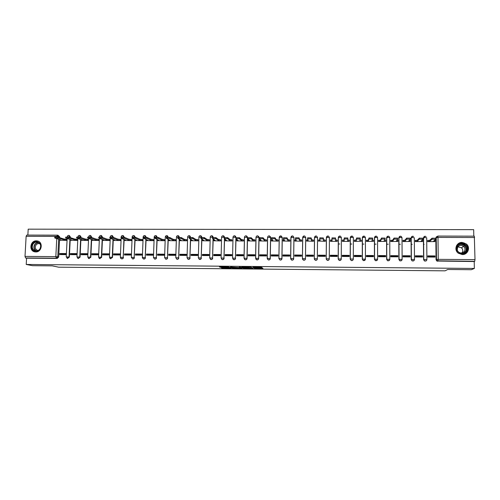 <?xml version="1.0" encoding="UTF-8"?>
<svg xmlns="http://www.w3.org/2000/svg" width="500" height="500" viewBox="0 0 500 500"><rect width="100%" height="100%" fill="white"/><g stroke="black" fill="none" stroke-linecap="round" stroke-linejoin="round"><path stroke-width="0.75" d="M254.256 268.337L262.95 268.4L261.537 267.319L253.069 267.181L256.881 267.581L253.45 267.781L257.663 268.137L254.256 268.337M70.306 237.619L70.344 236.906L69.269 235.494M80.994 237.575L81.025 236.931L79.981 235.531M91.731 237.519L90.744 235.569M102.519 237.45L101.544 235.6M113.362 237.375L112.4 235.637M124.25 237.306L123.306 235.669M135.194 237.275L134.269 235.706M146.181 237.269L145.287 235.75M157.225 237.269L156.356 235.787M168.325 237.281L167.488 235.831M179.475 237.3L178.669 235.881M190.675 237.325L189.913 235.931M201.931 237.356L201.213 235.987M213.244 237.406L212.575 236.044M224.606 237.463L223.994 236.112M236.025 237.556L235.475 236.194M244.481 259.319L245.212 259.775C246.287 259.906 246.912 259.431 247.087 258.35L247.506 237.4L247.019 236.281M255.881 259.181L256.762 259.862C257.844 259.994 258.481 259.519 258.656 258.438L259.037 237.431L258.625 236.381M267.356 258.938L268.369 259.944C269.462 260.087 270.106 259.613 270.281 258.519L270.625 237.463L270.287 236.506M279.206 237.35L280.725 235.9L282.2 237.387L281.9 258.525C281.719 259.631 281.069 260.106 279.962 259.95L280.031 260.025C281.137 260.181 281.788 259.706 281.969 258.606L282.269 237.494L281.319 236.1M462.287 254.562C467.812 254.844 470.719 247.525 466.456 244.075L462.1 242.419C456.35 242.131 453.606 249.956 458.325 253.219L462.287 254.562M35.75 251.944C41.944 252.275 43.412 241.863 37.312 240.95L36.356 240.85C30.119 240.538 28.719 251.044 34.9 251.869L35.75 251.944M221.588 267.663L222.425 268.081L231.238 268.106L228.412 266.956L219.431 266.938L221.006 267.375L228.588 267.206L229.862 267.981L221.588 267.663M474.344 268.45L471.306 269.713L447.725 269.494L445.062 270.837L58.625 267.181L52.281 265.863L32.513 265.681L26.225 264.456L474.344 268.45L474.225 261.55L474.712 261.325L437.175 260.806L436.406 259.488L436.169 237.619L437.788 236.069L435.819 237.919L436.056 259.713L436.481 259.456L437.175 260.806L436.825 261.031L436.056 259.713M243.369 268.219L253.056 268.331L250.675 267.162L241.612 267.113L243.369 268.219L243.381 267.494L247.275 267.587M241.531 268.256L232.463 268.113L230.481 267.038L239.475 267.613L240.081 267.562L239.3 267.1L240.306 267.106L242.138 268.206L241.531 268.256L241.544 267.85M58.025 235.269L59.706 236.875L59.669 237.662M59.569 239.562L58.688 256.994L57.787 256.769L56.344 258.194L25.575 257.962L25.006 256.4L26.131 236.319L26.756 235.081L57.369 235.162M473.794 236.156L473.681 229.65L28.194 229.163L27.862 235.081M26.225 264.456L26.575 258.181L25.575 257.962M437.806 236.081L474.325 236.156L475 259.613L474.712 261.325M427.769 240.506L427.656 241.656L434.825 241.569M434.981 255.925L427.794 255.875L427.806 257.031L434.994 257.081L434.981 255.925L434.269 256.431L427.8 256.388M418.944 256.975L418.963 256.325M422.537 255.844L415.394 255.8L415.4 256.95L422.55 257L422.537 255.844L421.925 256.35L415.394 256.306M415.387 240.463L415.288 241.612L422.419 241.519M407.1 256.894L407.113 256.25M410.163 255.763L403.056 255.719L403.062 256.869L410.175 256.919L410.163 255.763L409.637 256.269L403.056 256.225M403.069 240.425L402.975 241.569L410.069 241.469M395.312 256.819L395.325 256.175M397.85 255.688L390.775 255.637L390.781 256.788L397.856 256.831L397.85 255.688L397.413 256.188L390.781 256.144M390.812 240.381L390.725 241.525L397.788 241.419M383.581 256.737L383.594 256.094M385.6 255.606L378.562 255.562L378.562 256.706L385.606 256.75L385.6 255.606L385.256 256.106L378.562 256.062M378.612 240.344L378.537 241.481L385.562 241.363M371.912 256.663L371.919 256.019M373.413 255.525L366.406 255.481L366.406 256.625L373.413 256.669L373.413 255.525L373.15 256.025L366.406 255.981M366.475 240.3L366.413 241.438L373.4 241.294M360.294 256.581L360.3 255.944M361.281 255.45L354.312 255.406L354.306 256.544L361.281 256.588L361.281 255.45L361.112 255.95L354.312 255.906M354.4 240.263L354.344 241.394L361.3 241.206M348.731 256.506L348.731 255.869M349.212 255.369L342.275 255.325L342.275 256.462L349.212 256.506L349.212 255.369L349.131 255.869L342.275 255.825M342.388 240.225L342.337 241.35L349.256 241.375L349.25 240.331M330.306 255.25L330.294 256.381L337.2 256.431L337.206 255.294L330.306 255.25L330.356 255.75L337.2 255.794M330.5 240.181L330.394 241.312L337.275 241.331L337.244 240.206M330.613 255.75L330.606 256.388M318.387 255.175L318.381 256.3L325.25 256.35L325.256 255.219L318.387 255.175L318.525 255.669L325.25 255.712M318.506 241.031L325.356 241.294L325.312 240.162M319.188 255.675L319.188 256.306M306.531 255.094L306.519 256.225L313.356 256.269L313.369 255.138L306.531 255.094L306.75 255.594L313.363 255.637M306.675 241.05L313.494 241.25L313.444 240.125M307.819 255.6L307.819 256.231M294.738 255.019L294.725 256.144L301.525 256.188L301.537 255.062L294.738 255.019L295.038 255.519L301.531 255.556M294.906 241.038L301.688 241.206L301.631 240.087M296.5 255.525L296.506 256.156M282.994 254.944L282.981 256.069L289.75 256.112L289.762 254.988L282.994 254.944L283.381 255.438L289.756 255.481M283.194 241.012L289.944 241.169L289.875 240.05M285.238 255.45L285.244 256.081M271.312 254.869L271.294 255.987L278.031 256.031L278.044 254.913L271.312 254.869L271.781 255.362L278.038 255.406M271.537 240.981L278.25 241.125L278.175 240.006M274.031 255.381L274.037 256.006M259.688 254.794L259.669 255.912L266.369 255.956L266.388 254.838L259.688 254.794L260.238 255.287L266.381 255.331M259.938 240.944L266.619 241.081L266.537 239.969M262.875 255.306L262.881 255.931M248.119 254.719L248.1 255.831L254.769 255.875L254.788 254.762L248.119 254.719L248.744 255.212L254.781 255.25M248.394 240.912L255.044 241.044L254.956 239.931M251.769 255.231L251.781 255.856M236.606 254.644L236.588 255.756L243.219 255.8L243.244 254.688L236.606 254.644L237.312 255.138L243.231 255.175M236.906 240.875L243.525 241L243.425 239.894M240.719 255.162L240.731 255.781M225.15 254.569L225.125 255.681L231.731 255.725L231.756 254.613L225.15 254.569L225.938 255.062L231.744 255.1M225.475 240.837L232.062 240.963L231.956 239.856M229.713 255.087L229.731 255.712M213.75 254.5L213.725 255.606L220.294 255.65L220.325 254.537L213.75 254.5L214.613 254.988L220.312 255.025M214.1 240.8L220.656 240.919L220.544 239.819M218.762 255.019L218.781 255.637M202.406 254.425L202.375 255.525L208.919 255.569L208.944 254.469L202.406 254.425L203.344 254.919L208.931 254.95M202.781 240.763L209.3 240.881L209.181 239.781M207.869 254.944L207.881 255.562M191.119 254.35L191.081 255.45L197.594 255.494L197.625 254.394L191.119 254.35L192.131 254.844L197.613 254.881M191.513 240.725L198 240.837L197.875 239.744M197.019 254.875L197.037 255.494M179.881 254.281L179.844 255.375L186.325 255.419L186.356 254.319L179.881 254.281L180.969 254.769L186.344 254.806M180.3 240.688L186.756 240.8L186.625 239.706M186.219 254.806L186.238 255.419M168.7 254.206L168.663 255.3L175.106 255.344L175.144 254.25L168.7 254.206L169.856 254.694L175.125 254.731M169.144 240.65L175.569 240.763L175.425 239.669M157.569 254.137L157.531 255.231L163.944 255.269L163.981 254.175L157.569 254.137L158.806 254.625L163.969 254.656M158.038 240.613L164.431 240.719L164.281 239.631M146.494 254.062L146.45 255.156L152.838 255.2L152.875 254.106L146.494 254.062L147.8 254.55L152.856 254.587M146.981 240.569L153.35 240.681L153.194 239.594M135.469 253.994L135.425 255.081L141.781 255.125L141.825 254.037L135.469 253.994L136.85 254.481L141.806 254.513M135.981 240.531L142.319 240.644L142.156 239.556M124.5 253.925L124.456 255.006L130.781 255.05L130.819 253.962L124.5 253.925L125.95 254.406L130.8 254.444M125.031 240.494L131.344 240.606L131.169 239.525M113.581 253.85L113.531 254.938L119.831 254.975L119.875 253.894L113.581 253.85L115.1 254.338L119.85 254.369M114.138 240.456L120.412 240.562L120.237 239.488M102.713 253.781L102.662 254.862L108.931 254.906L108.975 253.825L102.713 253.781L104.306 254.269L108.956 254.3M103.294 240.419L109.537 240.525L109.356 239.45M91.894 253.713L91.85 254.788L98.081 254.831L98.131 253.756L91.894 253.713L93.556 254.2L98.106 254.225M92.5 240.381L98.719 240.487L98.525 239.412M81.131 253.644L81.081 254.719L87.287 254.756L87.338 253.681L81.131 253.644L82.863 254.125L87.312 254.156M81.756 240.344L87.944 240.45L87.744 239.381M70.419 253.575L70.362 254.644L76.544 254.688L76.594 253.612L70.419 253.575L72.219 254.056L76.569 254.088M71.062 240.306L77.225 240.413L77.019 239.344M59.75 253.506L59.7 254.575L65.844 254.619L65.9 253.544L59.75 253.506L61.619 253.988L65.875 254.019M60.419 240.269L66.55 240.375L66.338 239.306M70.213 239.569L69.356 257.069L67.013 258.263M80.9 239.569L80.069 257.15L78.106 258.475L77.669 258.306M91.638 239.569L90.838 257.225L88.869 258.55L88.362 258.337M102.431 239.569L101.656 257.3L99.688 258.631L99.087 258.344M113.269 239.556L112.525 257.381L110.556 258.712L109.844 258.319M124.162 239.544L123.194 257.381C123.025 258.381 122.456 258.85 121.481 258.794L121.731 258.869C122.706 258.931 123.275 258.463 123.444 257.462M135.106 239.525L134.181 257.462C134.012 258.469 133.438 258.938 132.45 258.875L132.694 258.95C133.675 259.012 134.25 258.544 134.419 257.538M146.1 239.5L145.219 257.538C145.05 258.55 144.469 259.025 143.475 258.956L142.406 257.844M157.15 239.469L156.306 257.619C156.137 258.637 155.556 259.113 154.556 259.037L154.769 259.113C155.769 259.188 156.35 258.719 156.519 257.7M168.256 239.425L167.45 257.7C167.281 258.725 166.694 259.2 165.681 259.119L165.888 259.2C166.894 259.275 167.481 258.8 167.65 257.781M179.406 239.369L178.65 257.781C178.475 258.812 177.887 259.288 176.869 259.2L177.056 259.281C178.075 259.363 178.663 258.888 178.837 257.863M190.619 239.3L189.9 257.863C189.731 258.9 189.131 259.375 188.106 259.288L187.037 257.769L189.9 257.863L190.444 239.2M201.881 239.206L201.206 257.944C201.031 258.988 200.431 259.462 199.394 259.369L198.331 257.856L201.206 257.944L201.719 239.106M213.2 239.094L212.562 258.025C212.394 259.075 211.781 259.55 210.738 259.45L209.688 257.938L212.562 258.025L213.05 238.994M224.569 238.95L223.981 258.106C223.806 259.169 223.194 259.644 222.138 259.531L221.094 258.019L223.981 258.106L224.438 238.844M236 238.756L235.45 258.188C235.275 259.256 234.656 259.731 233.594 259.619L232.556 258.106L235.45 258.188L235.875 238.656L238.081 240.538L236.769 240.631L237.031 240.981M290.906 237.387L292.431 235.925L292.981 236.031L293.969 237.525L293.656 258.606C293.469 259.725 292.819 260.2 291.694 260.031L290.706 258.531L293.656 258.606L293.919 237.419L290.906 237.413L290.637 258.569M302.669 237.444L305.731 237.562L305.469 258.694C305.281 259.825 304.619 260.294 303.481 260.113L302.438 258.669L302.669 237.444L304.194 235.956L304.769 236.069L305.694 237.456L305.469 258.694L302.512 258.619L303.525 260.194C304.656 260.375 305.319 259.9 305.512 258.775M314.481 237.481L317.55 237.594L317.344 258.781C317.15 259.919 316.481 260.394 315.325 260.2L314.294 258.756L314.481 237.481L316.019 235.981L316.613 236.106L317.525 237.488L317.344 258.781L314.369 258.706L315.356 260.275C316.506 260.475 317.175 260 317.369 258.856M326.362 237.512L329.412 237.519L329.275 258.863C329.081 260.019 328.4 260.494 327.231 260.281L326.213 258.844L326.362 237.512L327.894 236.012L328.519 236.144L329.412 237.519L329.275 258.863L326.287 258.794L327.244 260.356C328.406 260.569 329.087 260.1 329.288 258.944M341.262 259.069C341.037 260.212 340.35 260.669 339.188 260.438L338.188 259.006L338.294 237.544L339.837 236.044L340.494 236.188L341.362 237.55L341.269 258.95C341.062 260.119 340.375 260.594 339.194 260.363L338.188 258.931L338.294 237.544L341.362 237.55M353.263 259.425C352.919 260.413 352.225 260.775 351.194 260.519L350.206 259.094L350.269 237.681L351.831 236.069L352.525 236.231L353.375 237.575M365.288 259.75L363.25 260.6L362.287 259.181L362.312 237.719L363.894 236.1L364.613 236.275L365.444 237.6M377.356 260.038L375.369 260.681L374.425 259.269L374.406 237.75L376.012 236.131L376.775 236.325L377.569 237.631M389.469 260.281L387.55 260.756L386.631 259.356L386.569 237.787L388.188 236.163L388.994 236.375L389.762 237.656M401.65 260.494L399.781 260.831L398.894 259.45L398.787 237.819L400.431 236.188L401.281 236.431L402.013 237.681M413.9 260.675L412.075 260.9L411.219 259.538L411.069 237.85L412.731 236.219M426.225 260.837L424.419 260.969L423.606 259.625L423.413 237.887L425.094 236.25M338.263 243.988L339.8 243.994M350.269 244.037L351.844 244.044M362.331 244.088L363.944 244.094M374.462 244.137L376.106 244.144M386.65 244.188L388.331 244.194M398.894 244.237L400.431 244.244M411.206 244.288L412.25 244.294M423.581 244.338L424.125 244.344M430.775 256.406L430.7 257.05M67.531 258.431L69.356 257.069M78.219 258.5L80.069 257.15M88.963 258.575L90.838 257.225M99.75 258.65L101.656 257.3M110.588 258.719L112.525 257.381M143.425 258.944L143.706 259.031C144.694 259.1 145.275 258.631 145.444 257.619M165.569 259.088L165.888 259.2M176.719 259.156L177.056 259.281M187.913 259.219L188.281 259.363C189.306 259.45 189.9 258.975 190.075 257.944M199.15 259.275L199.556 259.444C200.594 259.544 201.194 259.069 201.363 258.025M210.431 259.325L210.888 259.525C211.931 259.631 212.537 259.156 212.712 258.106M221.75 259.356L222.275 259.613C223.325 259.719 223.944 259.244 224.112 258.188M233.1 259.363L233.713 259.694C234.781 259.812 235.4 259.337 235.575 258.269M290.938 259.506L291.75 260.113C292.869 260.281 293.525 259.806 293.712 258.688M302.631 259.425L303.525 260.194M314.394 259.3L315.356 260.275M326.238 259.144L327.244 260.356M350.637 236.713L350.269 237.681M362.75 236.663L362.312 237.719M374.925 236.625L374.406 237.75M387.156 236.594L386.569 237.787M399.444 236.575L398.787 237.819M424.194 236.562L423.413 237.887M26.575 258.181L57.256 258.412L58.688 256.994M474.225 261.55L436.825 261.031M436.506 236.656L435.819 237.919M257.675 267.456L257.663 268.137M257.062 267.219L257.675 267.413M257.669 267.688L262.069 267.725M242.719 267.087L243.381 267.494M251.569 268.269L252 268.231L250.581 267.288L246.981 267.4L247.994 268.05L251.569 268.269M236.225 267.488L233.287 267.462L233.269 268.181M231.737 266.988L233.287 267.462M237.075 267.975L240.844 268.012L237.075 267.975M427.65 240.619L429.825 240.194L429.831 241.2L427.656 241.612M434.694 241.681L435.019 241.406L433.512 241.213L435.737 239.269L432.062 239.206L429.831 241.2M429.825 240.194L432.05 238.181L435.725 238.244M434.606 240.256L435.006 240.406L435.012 241.356M415.281 240.581L417.388 240.156L417.394 241.156L415.288 241.575M422.3 241.637L422.575 241.363L421.056 241.169L422.987 239.231L419.331 239.169L417.394 241.156M417.388 240.156L419.325 238.144L422.975 238.206L422.987 239.175M422.019 240.2L422.569 240.362L422.575 241.319M402.969 240.55L405.012 240.113L405.019 241.112L402.975 241.544M409.963 241.594L410.2 241.319L408.663 241.125L410.3 239.188L406.669 239.125L405.019 241.112M405.012 240.113L406.662 238.106L410.294 238.169L410.3 239.144M409.487 240.15L410.194 240.325L410.2 241.281M390.725 240.519L392.7 240.075L392.706 241.069L390.725 241.506M397.694 241.55L397.887 241.275L396.325 241.081L397.681 239.15L394.069 239.081L392.706 241.069M392.7 240.075L394.069 238.062L397.675 238.131L397.681 239.112M397.013 240.1L397.881 240.281L397.887 241.244M466.869 251.206C463.656 257.162 453.644 251.588 457.306 245.906C460.487 239.963 470.525 245.494 466.869 251.206M457.587 246.15C456.45 248.487 456.881 250.562 458.881 252.362C461.856 254.131 464.375 253.694 466.438 251.05C467.537 248.837 467.188 246.838 465.387 245.044C462.375 243.044 459.775 243.412 457.587 246.15M457.844 246.906L461.463 247.769C462.856 249.15 463.131 250.694 462.281 252.4L461.919 252.906M457.231 250.125L457.594 247.275C459.294 245.144 461.312 244.85 463.669 246.394C465.087 247.794 465.369 249.369 464.506 251.106C462.887 253.175 460.913 253.512 458.581 252.113M463.625 254.431L467.575 251.6C468.931 248.875 468.512 246.4 466.306 244.175C462.562 241.663 459.325 242.106 456.6 245.519M465.006 252.575L465.163 252.169M40.138 248.881C37.088 254.325 29.069 249.237 32.481 244.044C35.513 238.612 43.55 243.663 40.138 248.881M32.919 244.262C31.569 247.525 32.438 249.731 35.531 250.881C37.394 251.112 38.888 250.4 40.006 248.738C41.35 245.512 40.5 243.312 37.462 242.138C35.569 241.875 34.056 242.581 32.919 244.262M40.106 248.575L40.7 246.488M38.087 250.512L37.85 250.475C35.438 249.575 34.756 247.856 35.812 245.306C36.7 243.994 37.881 243.438 39.356 243.644L39.981 243.837M37.556 241.05C35.206 240.719 33.325 241.6 31.913 243.688C30.238 247.738 31.319 250.475 35.163 251.894L35.412 251.931M378.537 240.5L380.45 240.037L380.45 241.025L378.544 241.481M385.481 241.506L384.056 241.038L385.125 239.112L381.538 239.044L380.45 241.025M380.45 240.037L381.531 238.025L385.125 238.1L385.125 239.081M384.6 240.056L385.631 240.244L385.637 241.206M366.413 240.494L368.263 239.994L368.263 240.987L366.425 241.438M373.331 241.462L371.85 241L372.638 239.075L369.062 239L368.263 240.987M368.263 239.994L369.062 237.987L372.631 238.062L372.638 239.05M372.25 240.012L373.444 240.2L373.444 241.169M354.35 240.531L354.506 240.081L356.131 239.956L356.131 240.944L354.369 241.394M361.238 241.419L359.7 240.956L360.206 239.037L356.656 238.956L356.131 240.944M356.131 239.956L356.656 237.95L360.213 238.025L360.206 239.025M359.963 239.969L361.319 240.162L361.319 241.137M342.344 241L342.475 240.044L344.062 239.919L344.062 240.9L342.375 241.35M349.212 241.375L347.612 240.912L347.844 239L344.312 238.919L344.062 240.9M344.062 239.919L344.312 237.913L347.85 237.994L347.844 239M347.731 240.912L347.731 239.931L349.25 240.125L349.25 241.106M331.931 238.95L332.031 237.869L335.55 237.956L335.588 239.887L337.244 240.081L337.244 241.331L335.588 240.869L335.544 238.962L332.025 238.875L332.05 240.863L330.412 241.038L330.5 240L331.987 239.875M335.588 239.887L335.588 240.869M325.331 241.294L323.619 240.831L323.306 238.925L319.806 238.837L320.1 240.819L318.575 240.938L318.562 241.269M318.5 240.987L318.506 240.019L319.9 239.838M319.713 238.9L319.812 237.831L323.312 237.925L323.625 239.85L325.3 240.044L325.288 241.025M325.363 240.494L325.3 240.044M323.625 239.85L323.619 240.831M313.475 241.25L311.712 240.787L311.131 238.888L307.644 238.794L308.206 240.775L306.719 240.894L306.744 241.225M306.644 240.938L306.65 239.981L307.875 239.8M307.55 238.856L307.656 237.794L311.137 237.887L311.719 239.812L313.406 240.006L313.4 240.981M313.5 240.331L313.406 240.006M311.719 239.812L311.712 240.787M301.681 241.206L299.862 240.75L299.019 238.85L295.544 238.756L296.375 240.738L294.919 240.85L294.981 241.181M294.844 240.894L294.856 239.944L295.906 239.769M295.456 238.812L295.556 237.756L299.025 237.85L299.869 239.775L301.581 239.969L301.569 240.938M299.869 239.775L299.862 240.75M289.944 241.156L288.069 240.706L286.962 238.812L283.506 238.719L284.606 240.694L283.175 240.806L283.275 241.144M283.106 240.844L283.119 239.906L284 239.731M283.419 238.769L283.519 237.719L286.975 237.819L288.081 239.737L289.806 239.925L289.794 240.9M288.081 239.737L288.069 240.706M278.25 241.1L276.337 240.669L274.969 238.775L271.525 238.675L272.887 240.656L271.488 240.763L271.631 241.1M271.425 240.8L271.438 239.869L272.162 239.7M271.444 238.725L271.544 237.681L274.988 237.787L276.35 239.694L278.094 239.887L278.081 240.856M276.35 239.694L276.337 240.669M266.619 241.05L264.662 240.625L263.038 238.738L259.606 238.637L261.231 240.613L259.856 240.719L260.044 241.062M259.794 240.75L259.812 239.831L260.381 239.675M259.531 238.681L259.625 237.65L263.056 237.75L264.675 239.656L266.438 239.85L266.419 240.819M264.675 239.656L264.662 240.625M255.044 241.006L253.044 240.588L251.163 238.706L247.744 238.6L249.625 240.575L248.281 240.675L248.506 241.019M248.225 240.706L248.244 239.788L248.663 239.644M247.694 237.706L251.188 237.719L253.062 239.619L254.838 239.812L254.819 240.775M253.062 239.619L253.044 240.588M243.525 240.963L241.481 240.544L239.35 238.669L235.881 238.656M236.719 240.656L237.013 239.625M235.9 237.675L239.375 237.681L241.5 239.581L243.294 239.775L243.275 240.738M241.5 239.581L241.481 240.544M232.062 240.919L229.975 240.506L227.6 238.631L224.2 238.519L226.594 240.494L225.306 240.594L225.613 240.938M224.163 237.638L227.619 237.65L230 239.544L231.806 239.737L231.788 240.694M230 239.544L229.975 240.506M220.656 240.875L218.525 240.469L215.9 238.594L212.512 238.481L215.162 240.456L213.9 240.55L214.244 240.9M213.881 239.675L213.9 240.55M212.488 237.606L215.925 237.619L218.55 239.506L220.375 239.7L220.356 240.656M218.55 239.506L218.525 240.469M209.3 240.831L207.131 240.431L204.262 238.562L200.888 238.444L203.781 240.419L202.544 240.506L202.931 240.856M200.869 237.575L204.288 237.581L207.156 239.475L209 239.662L208.975 240.619M209.325 239.875L209 239.662M207.156 239.475L207.131 240.431M198.006 240.787L195.794 240.387L192.681 238.525L189.312 238.406L192.463 240.375L191.25 240.469L191.675 240.819M189.306 237.537L192.712 237.55L195.819 239.438L197.681 239.625L197.656 240.575M198.031 239.838L197.681 239.625M195.819 239.438L195.794 240.387M186.762 240.75L184.513 240.35L181.156 238.487L177.8 238.369L181.194 240.338L180.006 240.425L180.469 240.775M177.8 237.506L181.188 237.519L184.537 239.4L186.412 239.587L186.388 240.538M186.788 239.8L186.412 239.587M184.537 239.4L184.513 240.35M175.569 240.706L173.281 240.312L169.694 238.456L166.337 238.331L169.981 240.3L168.812 240.387L169.319 240.738M166.35 237.475L169.725 237.488L173.312 239.363L175.2 239.55L175.175 240.5M175.6 239.762L175.2 239.55M173.312 239.363L173.281 240.312M164.438 240.662L162.106 240.275L158.281 238.419L154.938 238.294L158.819 240.263L157.675 240.344L158.225 240.7M154.963 237.444L158.312 237.45L162.138 239.325L164.044 239.513L164.013 240.456M164.469 239.725L164.044 239.513M162.138 239.325L162.106 240.275M153.35 240.625L150.981 240.231L146.925 238.388L143.588 238.256L147.713 240.225L146.594 240.306L147.181 240.662M143.619 237.406L146.962 237.419L151.019 239.288L152.938 239.475L152.906 240.419M153.387 239.681L152.938 239.475M151.019 239.288L150.981 240.231M142.319 240.588L139.913 240.194L135.625 238.35L132.294 238.225L136.662 240.188L135.562 240.263L136.188 240.619M132.325 237.369L135.662 237.387L139.95 239.256L141.888 239.444L141.85 240.381M142.356 239.644L141.888 239.444M139.95 239.256L139.913 240.194M131.344 240.544L128.9 240.156L124.381 238.319L121.056 238.188L125.656 240.15L124.581 240.225L125.25 240.581M121.088 237.338L124.419 237.356L128.931 239.219L130.887 239.406L130.85 240.344M131.381 239.606L130.887 239.406M128.931 239.219L128.9 240.156M120.419 240.506L117.931 240.119L113.194 238.281L109.869 238.15L114.712 240.106L113.65 240.181L114.362 240.544M109.906 237.3L113.231 237.325L117.969 239.181L119.938 239.369L119.9 240.306M120.456 239.575L119.938 239.369M117.969 239.181L117.931 240.119M109.544 240.469L107.019 240.081L102.056 238.25L98.737 238.113L103.812 240.069L102.775 240.144L103.525 240.506M98.775 237.262L102.1 237.294L107.062 239.144L109.044 239.331L109.006 240.269M109.581 239.537L109.044 239.331M107.062 239.144L107.019 240.081M98.719 240.431L96.163 240.044L90.975 238.212L87.662 238.081L92.969 240.031L91.95 240.106L92.744 240.469M87.7 237.225L91.019 237.262L96.2 239.112L98.2 239.3L98.156 240.231M98.763 239.5L98.2 239.3M96.2 239.112L96.163 240.044M87.95 240.387L85.35 240.006L79.944 238.181L76.638 238.044L82.175 239.994L81.175 240.069L82.006 240.431M76.681 237.194L79.987 237.231L85.394 239.075L87.406 239.262L87.362 240.194M87.987 239.462L87.406 239.262M85.394 239.075L85.35 240.006M77.225 240.35L68.969 238.144L65.669 238.006L71.431 239.963L70.45 240.025L71.325 240.394M65.713 237.156L69.019 237.2L74.638 239.044L76.662 239.225L76.619 240.156M77.269 239.425L76.662 239.225M74.638 239.044L74.594 239.969M66.556 240.312L58.05 238.113L54.75 237.975L60.738 239.925L59.775 239.988L60.688 240.35M54.794 237.119L58.094 237.169L63.931 239.006L65.975 239.194L65.925 240.119M66.6 239.387L65.975 239.194M63.931 239.006L63.888 239.931M68.737 235.381L70.037 236.806L70 237.519M70.344 236.906L67.231 236.769M79.425 235.406L80.731 236.831L80.7 237.469M81.025 236.931L77.925 236.8M90.156 235.431L91.475 236.863L91.45 237.413M91.756 236.962L88.663 236.831M100.944 235.456L102.25 237.35M102.544 236.994L99.456 236.869M111.781 235.481L113.1 237.281M113.375 237.025L110.3 236.9M122.675 235.512L124 237.256M124.262 237.056L121.194 236.931M133.613 235.538L134.956 237.244M135.2 237.087L132.137 236.969M144.606 235.562L145.956 237.244M146.188 237.119L143.131 237M155.65 235.594L157.012 237.256M157.231 237.144L154.188 236.975M166.75 235.619L168.125 237.269M168.325 237.175L165.319 236.769M177.9 235.644L179.281 237.294M179.475 237.206L176.444 237.006L176.544 236.562M189.106 235.675L190.5 237.325M190.675 237.237L187.625 237.125M200.369 235.7L201.769 237.362M201.931 237.269L198.881 237.156M211.681 235.731L213.094 237.413M213.244 237.3L210.188 237.188M223.05 235.756L224.469 237.481M224.606 237.331L221.55 237.219M234.469 235.781L235.9 237.606M236.031 237.369L232.969 237.256M245.95 235.812L247.4 237.294L246.981 258.275C246.8 259.35 246.175 259.825 245.1 259.7L244.075 258.188L247.087 258.35M247.506 237.4L244.444 237.288L244.019 258.212M257.488 235.837L258.944 237.325L258.562 258.356C258.381 259.444 257.75 259.919 256.663 259.781L255.644 258.275L258.656 258.438M259.037 237.431L255.975 237.319L255.588 258.3M269.075 235.869L270.544 237.356L270.206 258.438C270.025 259.538 269.381 260.012 268.281 259.869L267.275 258.363L270.281 258.519M270.625 237.463L267.562 237.35L267.213 258.387M282.269 237.494L279.206 237.381L278.894 258.475M59.706 236.875L58.812 236.588L58.769 237.381M58.675 239.288L57.787 256.769L55.831 256.619L56.744 238.694M56.831 236.988L56.863 236.4L26.131 236.319M25.006 256.4L55.831 256.619L56.344 258.194L57.256 258.412M474.619 237.519L437.994 237.425L438.237 259.35L475 259.613M69.906 239.469L69.044 256.994L66.237 256.887L67.694 258.469M80.606 239.475L79.775 257.069L76.963 256.969L78.4 258.55M91.356 239.475L90.55 257.144L87.737 257.044L89.156 258.631M102.156 239.469L101.381 257.225L98.562 257.125L99.963 258.712M113.012 239.462L112.263 257.3L109.438 257.206L110.825 258.788M123.912 239.444L123.194 257.381L120.369 257.281L121.481 258.794L120.638 258.238M134.869 239.425L134.181 257.462L131.344 257.362L132.694 258.95M145.881 239.4L145.219 257.538L142.381 257.444L143.706 259.031M153.463 257.6L156.306 257.619L156.944 239.369M164.6 257.681L167.45 257.7L168.056 239.325M175.787 257.769L178.65 257.781L179.225 239.269M281.969 258.606L278.962 258.444L279.962 259.95L278.894 258.5L279.275 237.306C279.519 236.175 280.175 235.738 281.25 235.994M338.188 259.006L341.269 258.95M350.206 259.094L350.288 237.575L351.863 237.387L353.375 237.587L353.319 259.031C353.113 260.225 352.406 260.694 351.206 260.444L350.219 259.012L353.319 259.037M362.287 259.181L362.344 237.613L363.95 237.419L365.444 237.619L365.425 259.113C365.219 260.325 364.5 260.794 363.288 260.519L362.319 259.1L365.425 259.125M374.425 259.269L374.456 237.644L376.1 237.45L377.569 237.65L377.6 259.194M386.631 259.356L386.631 237.675L388.306 237.488L389.762 237.688L389.831 259.275M398.894 259.45L398.862 237.712L400.581 237.519L402.013 237.719L402.125 259.363C401.894 260.65 401.138 261.106 399.856 260.75L398.969 259.369L402.131 259.387M411.219 259.538L411.163 237.744L412.912 237.55L414.325 237.756L414.487 259.444M423.606 259.625L423.519 237.781L425.306 237.587L426.7 237.787L426.906 259.531M426.906 259.569C426.644 260.881 425.85 261.325 424.531 260.887L423.713 259.544L426.906 259.569M414.487 259.475C414.237 260.769 413.462 261.212 412.163 260.825L411.312 259.456L414.487 259.475M389.831 259.3C389.606 260.544 388.862 261 387.606 260.675L386.688 259.275L389.831 259.3M377.6 259.212C377.381 260.431 376.656 260.894 375.419 260.6L374.475 259.188L377.6 259.212M210.194 237.119L210.625 236.175M198.881 237.081L199.206 236.262M187.631 237.044L187.844 236.394M326.213 258.844L326.438 237.45C326.7 236.256 327.394 235.819 328.519 236.144M314.294 258.756L314.562 237.413C314.819 236.238 315.5 235.8 316.613 236.106M302.438 258.669L302.744 237.375C302.994 236.213 303.669 235.781 304.769 236.069M176.425 237.1L175.787 257.688L176.869 259.2M165.275 237.069L164.6 257.606L165.681 259.119M142.375 257.519L143.138 236.906C143.35 235.894 143.95 235.463 144.95 235.606M131.344 257.438L132.144 236.875C132.35 235.869 132.95 235.438 133.944 235.581M120.363 257.35L121.137 238.331M109.438 257.269L110.237 238.4M98.556 257.194L99.388 238.456M87.731 257.113L88.588 238.506M76.956 257.031L77.838 238.55M66.231 256.95L67.144 238.588M437.675 261.275L438.237 259.35L436.481 259.456L436.238 237.581L437.994 237.425L437.788 236.069L474.325 236.156M57.519 235.162L58.812 236.588L56.863 236.4L57.519 235.162M257.55 267.325L257.538 268.05M256.887 267.219L256.881 267.581M262.325 267.925L262.319 268.45M252.475 267.894L252.469 268.356M244.181 267.562L244.169 268.281M252.013 267.581L252 268.231M232.481 267.394L232.463 268.113M240.087 267.075L240.081 267.562M240.856 267.438L240.844 268.012M240.438 267.188L240.425 267.762M229.931 267.4L229.919 267.913M224.575 266.925L224.562 267.406M221.019 266.894L221.006 267.375M220.188 266.881L220.181 267.306M230.656 267.794L230.65 268.156M222.438 267.669L222.425 268.081M221.619 267.663L221.612 268.012M429.706 240.194L429.712 241.194M427.9 240.381L427.912 241.381M431.962 238.231L431.969 239.256M417.269 240.156L417.275 241.156M415.5 240.338L415.506 241.337M419.231 238.194L419.237 239.219M404.894 240.113L404.9 241.112M403.162 240.3L403.169 241.294M406.569 238.156L406.575 239.181M392.581 240.075L392.587 241.069M390.887 240.263L390.894 241.25M393.969 238.125L393.969 239.137M458.731 244.838C460.825 243.85 462.794 244.075 464.631 245.512C466.419 247.3 466.769 249.294 465.675 251.488L464.275 252.987M463.425 253.294L465.462 251.45C468.212 247.262 461.912 242.15 458.094 245.45M36.131 250.944C33.844 249.438 33.319 247.356 34.556 244.7C35.531 243.219 36.856 242.494 38.525 242.519M38.869 242.719C37.175 242.619 35.825 243.312 34.831 244.812C33.606 247.488 34.175 249.525 36.531 250.931M380.331 240.037L380.331 241.025M378.675 240.219L378.675 241.206M381.431 238.088L381.438 239.1M368.144 239.994L368.144 240.981M366.519 240.181L366.519 241.169M368.963 238.05L368.963 239.062M356.012 239.956L356.012 240.944M354.425 240.138L354.425 241.125M359.819 240.512L359.819 240.956M356.556 238.019L356.556 239.025M343.95 239.919L343.944 240.9M342.394 240.1L342.388 241.081M344.212 237.981L344.212 238.988M331.944 239.875L331.938 240.856M337.244 240.081L337.238 241.062M335.706 239.887L335.7 240.875M335.55 237.956L335.544 238.962M319.988 240.281L319.988 240.819M323.738 239.85L323.731 240.831M323.312 237.925L323.306 238.925M308.1 240.456L308.094 240.775M311.831 239.812L311.825 240.787M311.137 237.887L311.131 238.888M299.988 239.775L299.975 240.75M299.025 237.85L299.019 238.85M288.194 239.737L288.181 240.706M286.975 237.819L286.962 238.812M276.462 239.7L276.45 240.669M274.988 237.787L274.969 238.775M264.788 239.656L264.775 240.625M263.056 237.75L263.038 238.738M253.175 239.619L253.156 240.588M251.188 237.719L251.163 238.706M241.612 239.581L241.594 240.55M239.375 237.681L239.35 238.669M230.106 239.544L230.087 240.506M227.619 237.65L227.6 238.631M218.663 239.506L218.637 240.469M215.925 237.619L215.9 238.594M207.269 239.475L207.244 240.431M204.288 237.581L204.262 238.562M195.931 239.438L195.9 240.387M192.712 237.55L192.681 238.525M184.65 239.4L184.619 240.35M181.188 237.519L181.156 238.487M173.419 239.363L173.388 240.312M169.725 237.488L169.694 238.456M162.244 239.325L162.213 240.275M158.312 237.45L158.281 238.419M151.125 239.288L151.088 240.238M146.962 237.419L146.925 238.388M140.056 239.256L140.019 240.194M135.662 237.387L135.625 238.35M129.037 239.219L129 240.156M124.419 237.356L124.381 238.319M118.075 239.181L118.038 240.119M113.231 237.325L113.194 238.281M107.169 239.15L107.125 240.081M102.1 237.294L102.056 238.25M96.306 239.112L96.263 240.044M91.019 237.262L90.975 238.212M85.5 239.075L85.456 240.006M79.987 237.231L79.944 238.181M74.744 239.044L74.7 239.969M69.019 237.2L68.969 238.144M64.037 239.006L63.987 239.931M58.094 237.169L58.05 238.113M38.031 241.15L37.312 240.95M424.419 260.969L423.787 259.513L423.594 237.738C423.963 236.35 424.781 235.956 426.05 236.556M412.075 260.9L411.388 259.419L411.238 237.7C411.587 236.344 412.381 235.944 413.631 236.494M399.781 260.831L399.05 259.331L398.944 237.662C399.275 236.337 400.05 235.925 401.281 236.431M387.55 260.756L386.769 259.237L386.706 237.625C387.025 236.331 387.788 235.912 388.994 236.375M375.369 260.681L374.556 259.15L374.538 237.594C374.837 236.319 375.581 235.894 376.775 236.325M363.25 260.6L362.4 259.062L362.419 237.556C362.713 236.3 363.444 235.875 364.613 236.275M351.194 260.519L350.3 258.969L350.369 237.519C350.65 236.287 351.369 235.856 352.525 236.231M339.188 260.438L338.263 258.881L338.375 237.481C338.644 236.269 339.35 235.837 340.494 236.188M291.75 260.113L290.706 258.531L290.981 237.344C291.225 236.194 291.894 235.756 292.981 236.031M268.369 259.944L267.275 258.363L267.625 237.275C267.863 236.15 268.512 235.712 269.581 235.956M256.762 259.862L255.644 258.275L256.038 237.237C256.269 236.131 256.913 235.694 257.969 235.925M245.212 259.775L244.075 258.188L244.5 237.206C244.731 236.106 245.369 235.669 246.419 235.888M233.713 259.694L232.556 258.106L233.019 237.169C233.25 236.088 233.881 235.644 234.919 235.856M222.275 259.613L221.094 258.019L221.594 237.138C221.819 236.062 222.45 235.625 223.481 235.825M210.888 259.525L209.688 257.938L210.225 237.1C210.45 236.038 211.069 235.6 212.094 235.794M199.556 259.444L198.331 257.856L198.912 237.069C199.131 236.012 199.75 235.575 200.769 235.763M188.281 259.363L187.037 257.769L187.65 237.037C187.869 235.987 188.481 235.556 189.494 235.731M178.281 235.7C177.269 235.531 176.656 235.969 176.444 237.006M167.113 235.669C166.112 235.506 165.5 235.944 165.287 236.969M156.006 235.637C155.006 235.481 154.4 235.919 154.188 236.938L153.463 257.525L154.556 259.037M121.181 237.2L121.194 236.844C121.406 235.844 122.006 235.413 122.994 235.55M110.288 237.125L110.3 236.812C110.506 235.819 111.106 235.387 112.094 235.519M99.444 237.075L99.462 236.781C99.669 235.794 100.262 235.362 101.25 235.494M88.656 237.037L88.669 236.75C88.875 235.769 89.469 235.338 90.456 235.463M77.912 237.006L77.925 236.719C78.131 235.744 78.725 235.319 79.713 235.438M67.219 236.988L67.237 236.688C67.438 235.719 68.031 235.294 69.019 235.406M57.794 235.194L26.756 235.081M427.975 240.344L427.987 241.344M432.05 238.181L432.062 239.206M415.581 240.3L415.588 241.294M419.325 238.144L419.331 239.169M403.244 240.256L403.25 241.25M406.662 238.106L406.669 239.125M390.969 240.212L390.969 241.206M394.069 238.062L394.069 239.081M465.387 245.044L464.631 245.512C466.406 247.3 466.744 249.294 465.644 251.494L464.212 253.019M463.669 246.394L461.463 247.769M38.025 242.294L37.462 242.138M39.356 243.644L39.787 243.762M378.756 240.169L378.756 241.156M381.531 238.025L381.538 239.044M366.6 240.125L366.6 241.112M369.062 237.987L369.062 239M354.506 240.081L354.506 241.069M356.656 237.95L356.656 238.956M342.475 240.044L342.469 241.025M344.312 237.913L344.312 238.919M330.5 240L330.494 240.981M332.031 237.869L332.025 238.875M318.587 239.956L318.575 240.938M319.812 237.831L319.806 238.837M306.725 239.919L306.719 240.894M307.656 237.794L307.644 238.794M294.931 239.875L294.919 240.85M295.556 237.756L295.544 238.756M283.188 239.831L283.175 240.806M283.519 237.719L283.506 238.719M271.5 239.794L271.488 240.763M271.544 237.681L271.525 238.675M259.875 239.75L259.856 240.719M259.625 237.65L259.606 238.637M248.3 239.713L248.281 240.675M247.769 237.613L247.744 238.6M236.788 239.675L236.769 240.631M235.963 237.575L235.944 238.562M225.325 239.631L225.306 240.594M224.225 237.537L224.2 238.519M212.537 237.5L212.512 238.481M202.569 239.644L202.544 240.506M200.912 237.469L200.888 238.444M191.269 239.681L191.25 240.469M189.344 237.431L189.312 238.406M180.025 239.706L180.006 240.425M177.831 237.4L177.8 238.369M168.837 239.719L168.812 240.387M166.369 237.362L166.337 238.331M157.7 239.725L157.675 240.344M154.969 237.325L154.938 238.294M146.613 239.731L146.594 240.306M143.625 237.294L143.588 238.256M135.581 239.725L135.562 240.263M132.331 237.256L132.294 238.225M124.6 239.719L124.581 240.225M121.094 237.225L121.056 238.188M113.675 239.713L113.65 240.181M109.913 237.194L109.869 238.15M102.794 239.7L102.775 240.144M98.781 237.156L98.737 238.113M91.969 239.688L91.95 240.106M87.706 237.125L87.662 238.081M81.194 239.669L81.175 240.069M76.681 237.094L76.638 238.044M70.469 239.65L70.45 240.025M65.713 237.056L65.669 238.006M59.794 239.631L59.775 239.988M54.794 237.025L54.75 237.975"/></g></svg>
